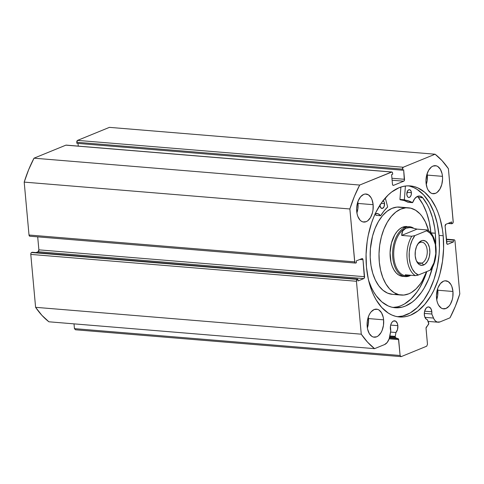 <?xml version="1.0" encoding="UTF-8"?>
<svg xmlns="http://www.w3.org/2000/svg" width="484" height="484" viewBox="0 0 484 484"><rect width="100%" height="100%" fill="white"/><g stroke="black" fill="none" stroke-linecap="round" stroke-linejoin="round"><path stroke-width="0.73" d="M395.259 336.404L389.904 335.963L395.259 336.404A1.252 0.732 94.7 0 0 395.24 336.943A1.252 0.732 -85.3 0 1 395.259 336.404L395.924 332.52L395.259 336.404M66.241 145.133L391.55 172.02A1.561 0.92 -85.3 0 1 391.816 171.977A1.561 0.92 -85.3 0 1 392.603 173.163L392.699 174.222L391.604 174.67L392.47 184.216A1.561 0.92 -85.3 0 0 393.256 185.402L393.244 185.402A1.561 0.92 -85.3 0 0 393.522 185.36L403.741 181.179L392.107 180.223L403.741 181.179A1.561 0.92 -85.3 0 0 404.515 179.292L391.925 178.257L404.515 179.292L403.644 169.751L402.549 170.199L76.883 143.331L402.549 170.199L402.452 169.134L76.787 142.272L76.883 143.331L76.787 142.272A1.561 0.92 94.7 0 1 77.561 140.384L403.226 167.246L77.561 140.384L76.787 142.272L402.452 169.134A1.561 0.92 -85.3 0 1 403.226 167.246L435.098 154.221L109.426 127.359L77.561 140.384L109.426 127.359L435.098 154.221A106.323 62.345 -85.3 0 1 448.402 168.692L453.218 221.605A1.561 0.92 -85.3 0 1 452.443 223.493L447.966 223.439L451.808 223.753L451.639 221.932L445.891 224.286A1.561 0.92 -85.3 0 0 445.117 226.173L446.665 243.137A1.561 0.92 -85.3 0 0 447.446 244.323A1.561 0.92 -85.3 0 0 447.712 244.281L453.46 241.933L446.502 241.359L453.46 241.933L453.296 240.112L446.333 239.538L453.931 239.852L446.309 239.223L453.931 239.852A1.561 0.92 -85.3 0 1 454.204 239.81A1.561 0.92 -85.3 0 1 454.984 240.996L459.8 293.903A106.323 62.345 -85.3 0 1 449.987 317.831L439.998 321.908A11.217 6.576 -85.3 0 1 438.087 322.223A11.217 6.576 -85.3 0 1 433.495 318.061L431.795 314.007L424.317 313.39L431.795 314.007A6.413 3.757 -85.3 0 0 431.825 311.793L430.881 308.598L428.993 306.995L427.517 307.11L426.132 308.169L424.662 311.139L424.305 313.608L424.686 316.645L426.253 319.18L427.336 319.682L428.63 322.761A1.252 0.732 -85.3 0 1 428.425 324.516L426.356 327.148A1.252 0.732 -85.3 0 0 426.035 328.418L427.481 344.312L426.706 346.199L401.157 356.641L400.111 355.498L74.439 328.636L75.492 329.779L74.439 328.636L74.01 323.863L74.439 328.636L400.111 355.498L398.665 339.611A1.252 0.732 -85.3 0 0 398.144 338.679L389.432 337.965L398.144 338.679L395.761 337.868A1.252 0.732 -85.3 0 1 395.24 336.943L389.801 336.495L395.24 336.943L395.573 337.753L398.489 339.006L400.111 355.498L401.157 356.641L426.706 346.199L427.481 344.312L426.035 328.067L428.739 323.681L427.336 319.682A6.413 3.757 -85.3 0 1 424.341 314.848A6.413 3.757 -85.3 0 1 428.612 306.929A6.413 3.757 -85.3 0 1 431.825 311.793L424.643 311.2L431.825 311.793L431.795 314.007L434.069 319.222L435.497 321.031L437.209 322.048L439.998 321.908L449.987 317.831L455.335 306.348L459.8 293.903L454.984 240.996L454.621 240.034L453.931 239.852L453.296 240.112L453.46 241.933L447.712 244.281L447.028 244.099L445.117 226.173L445.891 224.286L451.639 221.932L451.808 223.753L452.782 223.233L453.205 222.21L448.402 168.692L442.074 160.664L435.098 154.221L403.226 167.246L402.452 169.134L402.549 170.199L403.644 169.751L404.346 180.471L403.741 181.179L393.522 185.36L392.833 185.178L392.47 184.216L391.604 174.67L392.699 174.222L392.476 172.613L391.907 171.995L359.685 185.051L354.336 196.528L349.865 208.973L354.808 262.437L355.371 263.054L356.369 262.764L356.206 260.949L361.953 258.595L362.643 258.777L363.006 259.739L364.379 277.883L363.774 278.59L358.027 280.944L357.864 279.123L357.222 279.383L356.448 281.271L361.264 334.184L367.592 342.212L374.574 348.655L384.556 344.572L387.17 342.503L389.142 338.861L390.788 330.766A6.413 3.757 -85.3 0 1 390.37 328.739A6.413 3.757 -85.3 0 1 394.635 320.819A6.413 3.757 -85.3 0 1 397.854 325.678L390.673 325.085L397.854 325.678L397.497 329.519L395.924 332.52L390.564 332.078L395.924 332.52A6.413 3.757 -85.3 0 0 397.854 325.678L397.352 323.421L395.718 321.195L393.546 320.995L392.155 322.054L391.066 323.899L390.437 326.246L390.788 330.766L389.916 335.872A11.217 6.576 -85.3 0 1 384.556 344.572L374.574 348.655A106.323 62.345 -85.3 0 1 361.264 334.184L35.598 307.322L41.926 315.35L48.902 321.793L374.574 348.655L48.902 321.793A106.323 62.345 94.7 0 1 35.598 307.322L30.782 254.409L35.598 307.322L361.264 334.184L356.448 281.271A1.561 0.92 -85.3 0 1 357.222 279.383L31.557 252.521L30.952 253.229L30.782 254.409L356.448 281.271L30.782 254.409A1.561 0.92 94.7 0 1 31.557 252.521L32.192 252.261L31.557 252.521L357.222 279.383L357.864 279.123L32.192 252.261L357.864 279.123L358.027 280.944L363.774 278.59L38.109 251.728L36.034 252.575L38.109 251.728L363.774 278.59A1.561 0.92 -85.3 0 0 364.549 276.703L38.883 249.841L38.109 251.728A1.561 0.92 94.7 0 0 38.883 249.841L37.698 236.857L38.883 249.841L364.549 276.703L363.006 259.739L359.806 259.472L363.006 259.739A1.561 0.92 -85.3 0 0 362.22 258.553A1.561 0.92 -85.3 0 0 361.953 258.595L356.206 260.949L356.369 262.764L355.734 263.024A1.561 0.92 -85.3 0 1 355.468 263.066A1.561 0.92 -85.3 0 1 354.681 261.88L29.016 235.018L29.706 236.192M409.996 186.243L413.639 187.526L417.166 189.419L423.7 194.961L429.35 202.663L433.894 212.228L437.167 223.287L439.036 235.412L439.43 248.141L439.067 254.578L437.24 267.289L434.003 279.383L429.489 290.388L423.869 299.88L417.353 307.497L410.196 312.948L402.676 316.028L397.352 316.693A65.751 38.551 94.7 0 0 439.036 235.412L443.199 235.756A65.751 38.551 -85.3 0 1 399.427 316.966A65.751 38.551 -85.3 0 1 366.467 267.12L366.073 254.39L367.168 241.552L368.264 235.242L371.5 223.148L373.606 217.485L376.014 212.143L381.634 202.651L388.15 195.034L391.665 192.021L399.034 187.738L402.827 186.509L406.633 185.904L410.426 185.929L414.159 186.588L417.807 187.865L424.692 192.251L430.814 198.906L435.939 207.582L438.062 212.573L439.865 217.939L442.449 229.585L443.199 235.756L443.592 248.486L442.497 261.324L439.956 273.787L438.171 279.728L433.652 290.733L430.972 295.688L424.873 304.291L418.007 310.855L410.632 315.138L406.844 316.367L403.033 316.972L399.246 316.947L395.507 316.294L391.858 315.011L388.337 313.118L381.803 307.57L376.153 299.868L373.733 295.3L371.609 290.303L368.336 279.25L366.467 267.12A65.751 38.551 -85.3 0 1 410.238 185.91A65.751 38.551 -85.3 0 1 443.199 235.756L439.036 235.412A65.751 38.551 94.7 0 0 408.151 185.838M427.33 175.093A14.072 8.252 94.7 0 0 427.142 173.611L427.33 175.093L442.479 176.345L427.33 175.093L427.178 180.568L426.241 184.543A14.072 8.252 94.7 0 0 427.33 175.093M426.053 183.055A14.072 8.252 -85.3 0 1 435.425 165.673A14.072 8.252 -85.3 0 1 442.479 176.345L442.564 179.068L441.783 184.483L439.859 189.171L437.082 192.42L435.509 193.334L432.266 193.582L430.736 192.904L428.128 190.067L427.154 188.022L426.053 183.055L425.968 180.332L426.749 174.918L428.673 170.229L431.444 166.986L433.023 166.066L436.259 165.818L437.796 166.502L440.404 169.333L442.08 173.75L442.479 176.345A14.072 8.252 -85.3 0 1 433.107 193.727A14.072 8.252 -85.3 0 1 426.053 183.055M357.991 203.437A14.072 8.252 94.7 0 0 357.803 201.955L357.991 203.437L373.134 204.69L357.991 203.437L357.839 208.913L356.902 212.887A14.072 8.252 94.7 0 0 357.991 203.437M356.714 211.399A14.072 8.252 -85.3 0 1 366.079 194.023A14.072 8.252 -85.3 0 1 373.134 204.69L372.989 210.159L372.444 212.827L370.52 217.516L367.743 220.764L366.164 221.678L362.927 221.926L361.397 221.248L359.993 220.057L357.815 216.366L357.113 213.995L356.629 208.677L356.865 205.93L358.239 200.775L360.634 196.734L363.684 194.411L365.311 194.017L368.457 194.846L371.065 197.678L372.039 199.729L373.134 204.69A14.072 8.252 -85.3 0 1 363.768 222.071A14.072 8.252 -85.3 0 1 356.714 211.399M437.808 290.225A14.072 8.252 94.7 0 0 437.621 288.742L437.808 290.225L452.957 291.477L437.808 290.225L437.657 295.7L436.719 299.669A14.072 8.252 94.7 0 0 437.808 290.225M436.532 298.186A14.072 8.252 -85.3 0 1 445.897 280.805A14.072 8.252 -85.3 0 1 452.957 291.477L452.806 296.946L452.262 299.614L450.338 304.303L449.031 306.142L445.982 308.465L442.745 308.713L441.214 308.03L438.607 305.198L437.633 303.147L436.931 300.782L436.447 295.464L437.227 290.049L438.062 287.563L440.452 283.521L443.501 281.198L445.129 280.805L448.275 281.627L450.882 284.465L451.856 286.51L452.957 291.477A14.072 8.252 -85.3 0 1 443.586 308.859A14.072 8.252 -85.3 0 1 436.532 298.186M367.38 328.013A14.072 8.252 94.7 0 0 368.469 318.569A14.072 8.252 94.7 0 0 368.282 317.087L368.469 318.569L383.612 319.821L368.469 318.569L368.318 324.044L367.38 328.019M367.193 326.531A14.072 8.252 -85.3 0 1 376.558 309.149A14.072 8.252 -85.3 0 1 383.612 319.821L383.461 325.29L382.088 330.445L380.999 332.647L378.222 335.896L376.643 336.81L373.406 337.058L371.869 336.374L369.262 333.543L367.592 329.126L367.193 326.531L367.344 321.061L368.717 315.907L369.806 313.705L371.113 311.865L374.162 309.542L377.399 309.294L378.936 309.978L381.543 312.809L383.213 317.226L383.612 319.821A14.072 8.252 -85.3 0 1 374.247 337.203A14.072 8.252 -85.3 0 1 367.193 326.531M78.027 143.427L78.269 146.114L78.027 143.427M391.816 171.977L66.151 145.115A1.561 0.92 94.7 0 0 65.885 145.158L391.55 172.02L359.685 185.051L34.013 158.183L65.885 145.158L34.013 158.183L28.665 169.666L24.2 182.111L29.016 235.018L24.2 182.111L349.865 208.973L354.681 261.88L29.016 235.018A1.561 0.92 94.7 0 0 29.796 236.204L355.468 263.066M401.157 356.641L75.492 329.779L401.157 356.641M398.665 339.611L389.154 338.824L398.665 339.611M349.865 208.973A106.323 62.345 -85.3 0 1 359.685 185.051L34.013 158.183A106.323 62.345 94.7 0 0 24.2 182.111L349.865 208.973M433.495 318.061L424.946 317.353L433.495 318.061M395.761 337.868L389.602 337.36L395.761 337.868M405.302 276.582A25.017 14.671 -85.3 0 1 392.597 254.052A25.017 14.671 -85.3 0 1 405.15 227.407L402.627 227.202L405.15 227.407A25.017 14.671 -85.3 0 1 409.416 226.712A25.017 14.671 -85.3 0 1 413.36 228.006A25.017 14.671 94.7 0 0 405.15 227.407A25.017 14.671 94.7 0 0 392.76 257.615A25.017 14.671 94.7 0 0 409.567 275.886A25.017 14.671 94.7 0 0 410.843 275.263A25.017 14.671 -85.3 0 1 409.567 275.886L410.105 275.202L409.567 275.886A25.017 14.671 -85.3 0 1 405.302 276.582L402.779 276.37A25.017 14.671 -85.3 0 1 390.128 251.498A25.017 14.671 -85.3 0 1 405.398 226.512L402.506 227.25L399.711 228.92L397.104 231.449L394.799 234.752L391.417 243.125L390.08 252.769L390.987 262.207L392.252 266.394L394.006 270.005L396.166 272.903L398.665 274.979L401.405 276.146L404.273 276.364M398.659 294.629L395.011 294.332L398.659 294.629M401.236 295.071A43.778 25.67 -85.3 0 0 403.85 295.058L408.901 293.77L411.382 292.505L416.137 288.815L420.451 283.684L422.393 280.641L426.543 271.669A43.778 25.67 -85.3 0 1 403.85 295.058L398.828 294.677L394.043 292.626L389.668 289.002L385.881 283.926L382.82 277.604L380.606 270.278L379.323 262.231L379.014 253.761L379.704 245.207L381.362 236.894L383.915 229.138L387.273 222.235L391.308 216.463L395.864 212.028L400.764 209.106L405.822 207.817A43.778 25.67 -85.3 0 1 408.435 207.805A43.778 25.67 -85.3 0 1 428.624 230.801L425.418 221.968L421.975 216.245L419.997 213.88L415.623 210.25L410.837 208.205L396.983 207.085L405.822 207.817A43.778 25.67 -85.3 0 0 379.099 251.547A43.778 25.67 -85.3 0 0 401.236 295.071L392.397 294.339A43.778 25.67 94.7 0 1 370.266 250.815A43.778 25.67 94.7 0 1 396.983 207.085L391.931 208.38L387.031 211.296L382.475 215.731L378.44 221.509L375.082 228.406L372.523 236.162L370.399 248.746L370.206 257.3L371.004 265.595L372.765 273.321L375.415 280.182L378.857 285.905L382.959 290.273L387.557 293.129L392.488 294.351M408.435 207.805L399.596 207.079A43.778 25.67 94.7 0 0 396.983 207.085L399.512 207.073M406.959 226.512L405.398 226.512A25.017 14.671 -85.3 0 1 406.893 226.506M420.051 242.472A10.63 6.232 94.7 0 0 417.504 244.523A10.63 6.232 -85.3 0 1 420.051 242.472A10.63 6.232 -85.3 0 1 421.866 242.175A10.63 6.232 -85.3 0 1 427.263 251.747A10.63 6.232 -85.3 0 1 421.927 263.072L423.609 265.014A12.511 7.333 -85.3 0 1 416.506 261.058A12.511 7.333 -85.3 0 1 417.922 243.857A12.511 7.333 -85.3 0 1 421.401 240.778L420.051 242.472L421.401 240.778L418.696 242.841L416.567 246.435L415.339 251.014L415.205 255.879L416.186 260.289L417.051 262.11L419.368 264.633L422.163 265.365L425.012 264.197L427.481 261.318L429.187 257.149L429.883 252.333L429.447 247.608L427.965 243.682L425.642 241.159L422.847 240.427L421.401 240.778A12.511 7.333 -85.3 0 1 429.804 249.913A12.511 7.333 -85.3 0 1 423.609 265.014L421.927 263.072A10.63 6.232 -85.3 0 1 420.118 263.369A10.63 6.232 -85.3 0 1 416.204 260.338A10.63 6.232 94.7 0 0 421.927 263.072L418.376 262.782L421.927 263.072A10.63 6.232 94.7 0 0 427.197 250.234A10.63 6.232 94.7 0 0 420.051 242.472M406.512 275.88A24.236 14.211 -85.3 0 1 393.692 254.469A24.236 14.211 -85.3 0 1 405.852 228.218L405.15 227.407L405.852 228.218A24.236 14.211 -85.3 0 1 410.323 227.583M406.826 275.922L405.81 275.59L405.235 274.803L406.826 275.922L410.129 275.178L405.997 275.85A24.236 14.211 94.7 0 1 393.686 254.027A24.236 14.211 94.7 0 1 405.852 228.218L409.984 227.547A24.236 14.211 94.7 0 0 405.852 228.218L404.049 229.307L402.73 230.892L405.852 228.218L408.109 227.649L410.765 227.607L417.057 229.12L427.154 229.948L417.057 229.12L401.653 235.412L402.73 230.892L401.926 232.943L401.653 235.412L411.751 236.246L401.653 235.412L417.057 229.12L410.765 227.607M431.147 269.497L430.155 270.193A22.669 13.292 -85.3 0 0 435.733 247.487A22.669 13.292 -85.3 0 0 426.573 230.808L414.855 235.599A22.669 13.292 -85.3 0 0 409.276 258.305A22.669 13.292 -85.3 0 0 418.436 274.985L430.155 270.193L417.837 275.208L415.332 275.632L418.436 274.985L415.097 272.794L412.326 269.08L410.335 264.125L409.276 258.305L409.234 252.067L410.214 245.896L412.138 240.264L414.855 235.599L411.751 236.246A24.236 14.211 94.7 0 0 415.332 275.632L405.235 274.803L415.332 275.632A24.236 14.211 -85.3 0 1 411.751 236.246L414.855 235.599L427.076 230.578L427.566 230.112L427.154 229.948L427.445 230.342L426.573 230.808L429.913 232.998L432.69 236.712L435.334 244.499L435.775 253.725L433.948 262.806L430.155 270.193L431.032 269.4M375.281 213.668A11.683 6.849 -85.3 0 1 376.915 213.474A11.683 6.849 -85.3 0 1 380.478 215.664L380.72 215.628A51.129 29.978 -85.3 0 1 387.666 207.001L385.312 197.992L387.666 207.001L384.036 210.933L380.666 215.695L377.998 213.716L375.167 213.704M379.952 204.738L379.97 205.494A3.908 2.293 -85.3 0 1 379.952 205.156M383.019 200.781A3.908 2.293 -85.3 0 1 384.532 203.631L381.15 203.353L384.532 203.631L383.957 201.683L382.808 200.709M406.832 194.514A3.908 2.293 -85.3 0 1 409.434 189.686A3.908 2.293 -85.3 0 1 411.394 192.65L407.014 192.287L411.394 192.65L411.091 191.271L410.093 189.916L408.768 189.795L407.558 190.95L406.832 194.514L407.407 196.462L408.133 197.248L409.004 197.478L410.305 196.728L411.2 194.913L411.394 192.65A3.908 2.293 -85.3 0 1 408.792 197.478A3.908 2.293 -85.3 0 1 406.832 194.514M435.679 244.874L435.316 233.191L434.686 227.903L432.551 217.867L429.338 208.822L427.354 204.768L422.72 197.768A60.355 35.392 -85.3 0 1 435.316 233.191L430.923 233.052A60.355 35.392 94.7 0 0 430.899 232.828L435.316 233.191A60.355 35.392 -85.3 0 1 435.685 244.577M432.66 266.884A60.355 35.392 -85.3 0 1 395.138 307.739A60.355 35.392 -85.3 0 1 368.645 280.581L371.549 287.847L373.769 292.046L376.249 295.815L381.87 301.925L388.192 305.948L391.538 307.122L394.968 307.727L401.944 307.195L405.423 306.063L412.186 302.131L415.417 299.366L421.395 292.372L424.093 288.21L428.764 278.754L432.66 266.884M392.935 307.437A60.355 35.392 94.7 0 0 426.809 271.56L424.347 278.391L419.67 287.847L416.978 292.009L410.995 299.003L404.43 304.006L401 305.7L397.527 306.832L392.935 307.437M400.891 187.054L399.941 199.42L404.358 199.783L405.417 186.025L404.358 199.783L399.941 199.42L400.891 187.054M417.269 196.498A11.683 6.849 94.7 0 1 418.297 197.418L422.714 197.781L420.142 196.153L417.299 196.48L414.673 198.724L412.707 202.487A11.683 6.849 -85.3 0 1 419.531 196.05A11.683 6.849 -85.3 0 1 422.714 197.781L418.297 197.418L422.937 204.405L426.658 212.833L429.344 222.416L430.899 232.828A60.355 35.392 94.7 0 0 418.315 197.418M408.187 202.276L412.707 202.487L404.358 199.783L404.515 200.11L400.099 199.747L399.941 199.42L404.521 200.11A51.129 29.978 -85.3 0 1 404.618 200.116A51.129 29.978 -85.3 0 1 412.477 202.645L408.06 202.282L404.158 200.539L400.099 199.747L404.515 200.11M379.97 205.494L380.884 207.902L382.596 208.35L384.108 206.583L384.532 203.631A3.908 2.293 -85.3 0 1 381.93 208.459A3.908 2.293 -85.3 0 1 379.97 205.494M376.304 215.265L374.894 214.097M406.784 194.55L406.977 192.287M379.922 205.525L380.073 204.786M406.82 194.393A3.908 2.293 94.7 0 0 406.983 192.408M379.964 205.373A3.908 2.293 94.7 0 0 380.037 205.022M412.525 202.663L408.06 202.282A51.129 29.978 94.7 0 0 400.304 199.765M380.575 215.719L376.062 215.301A11.683 6.849 94.7 0 0 375.033 214.206M454.186 239.81L446.302 239.156M428.056 321.394L438.087 322.223M431.123 269.624C439.061 258.014 437.348 235.297 427.493 230.033"/></g></svg>
